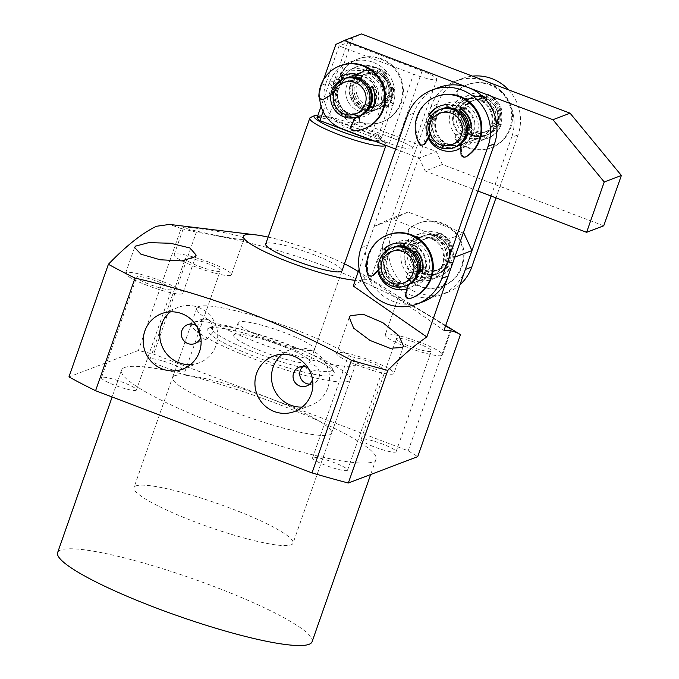 <?xml version="1.0" encoding="UTF-8"?>
<svg xmlns="http://www.w3.org/2000/svg" width="679" height="679" viewBox="0 0 679 679"><rect width="100%" height="100%" fill="white"/><g stroke="black" fill="none" stroke-linecap="round" stroke-linejoin="round"><path stroke-width="0.51" stroke-dasharray="3.4 2.55" d="M310.498 117.509A40.443 6.001 -160.7 0 1 310.693 117.425A40.443 6.001 -160.7 0 1 350.372 126.073A40.443 6.001 -160.7 0 1 385.978 143.948A40.443 6.001 -160.7 0 1 386.113 144.95A40.443 6.001 -160.7 0 1 385.833 145.357M234.662 334.492A40.443 6.001 19.3 0 0 233.737 335.265A40.443 6.001 19.3 0 0 266.618 353.114A40.443 6.001 19.3 0 0 309.166 362.79A40.443 6.001 19.3 0 0 310.082 362.009A40.443 6.001 19.3 0 0 277.21 344.16A40.443 6.001 19.3 0 0 234.662 334.492M317.993 115.124A37.073 5.5 -160.7 0 1 355.711 124.995A37.073 5.5 -160.7 0 1 383.907 139.772A37.073 5.5 -160.7 0 1 383.185 141.402A37.073 5.5 -160.7 0 1 374.859 141.181M212.934 326.234A64.038 9.498 19.3 0 0 212.629 326.361A64.038 9.498 19.3 0 0 259.047 354.065A64.038 9.498 19.3 0 0 330.894 371.04A64.038 9.498 19.3 0 0 332.141 368.222A64.038 9.498 19.3 0 0 275.767 339.924A64.038 9.498 19.3 0 0 212.934 326.234M208.725 328.203A67.408 9.998 19.3 0 0 208.402 328.339A67.408 9.998 19.3 0 0 257.265 357.493A67.408 9.998 19.3 0 0 332.897 375.368A67.408 9.998 19.3 0 0 334.204 372.398A67.408 9.998 19.3 0 0 274.868 342.615A67.408 9.998 19.3 0 0 208.725 328.203M317.229 117.289A33.704 4.999 -160.7 0 1 328.492 117.374L378.161 136.233A33.704 4.999 -160.7 0 1 380.851 139.577A33.704 4.999 -160.7 0 1 380.087 140.222A33.704 4.999 -160.7 0 1 371.226 139.806M378.161 136.233L390.281 101.629A26.965 26.26 -110.8 0 0 374.265 67.034A26.965 26.26 -110.8 0 0 340.612 82.77L328.492 117.374M199.991 333.635A84.264 12.494 19.3 0 0 280.69 368.281A84.264 12.494 19.3 0 0 348.412 381.258A84.264 12.494 19.3 0 0 350.339 379.637A84.264 12.494 19.3 0 0 281.844 342.462A84.264 12.494 19.3 0 0 193.209 322.304A84.264 12.494 19.3 0 0 191.283 323.934A84.264 12.494 19.3 0 0 197.513 331.912M174.478 375.784A84.264 12.494 19.3 0 0 172.551 377.405A84.264 12.494 19.3 0 0 241.045 414.589A84.264 12.494 19.3 0 0 329.68 434.738A84.264 12.494 19.3 0 0 331.607 433.117A84.264 12.494 19.3 0 0 263.113 395.933A84.264 12.494 19.3 0 0 174.478 375.784M375.928 102.368A20.226 19.699 69.2 0 1 364.496 114.199A20.226 19.699 69.2 0 1 343.549 109.523A20.226 19.699 69.2 0 1 338.685 88.219A20.226 19.699 69.2 0 1 350.118 76.388A20.226 19.699 69.2 0 1 371.065 81.073A20.226 19.699 69.2 0 1 375.928 102.368M384.076 99.27A20.226 19.699 69.2 0 1 372.635 111.101A20.226 19.699 69.2 0 1 351.688 106.425A20.226 19.699 69.2 0 1 346.825 85.121A20.226 19.699 69.2 0 1 358.257 73.298A20.226 19.699 69.2 0 1 379.205 77.975A20.226 19.699 69.2 0 1 384.076 99.27A20.226 19.699 69.2 0 1 372.635 111.101A20.226 19.699 69.2 0 1 351.688 106.425A20.226 19.699 69.2 0 1 346.825 85.121A20.226 19.699 69.2 0 1 358.257 73.298A20.226 19.699 69.2 0 1 379.205 77.975A20.226 19.699 69.2 0 1 384.076 99.27M336.394 87.676A22.246 21.669 -110.8 0 0 349.609 116.219A22.246 21.669 -110.8 0 0 377.363 103.242A22.246 21.669 -110.8 0 0 364.148 74.698A22.246 21.669 -110.8 0 0 336.394 87.676M323.111 111.534L332.048 86.021A26.965 26.26 69.2 0 1 365.692 70.293A26.965 26.26 69.2 0 1 381.708 104.889L369.69 139.22M390.281 101.629A33.704 4.999 -160.7 0 1 392.971 104.973A33.704 4.999 -160.7 0 1 392.207 105.618A33.704 4.999 19.3 0 0 392.971 104.973A33.704 4.999 19.3 0 0 390.281 101.629C395.619 89.738 387.353 70.913 374.265 67.034C361.848 61.229 343.88 70.081 340.612 82.77A33.704 4.999 19.3 0 0 330.121 82.04A33.704 4.999 19.3 0 0 329.357 82.685A33.704 4.999 19.3 0 0 332.048 86.021L345.552 70.989L365.692 70.293L380.673 84.332L381.708 104.889A33.704 4.999 19.3 0 0 392.207 105.618A33.704 4.999 -160.7 0 1 381.708 104.889M423.424 301.603A43.812 42.675 69.2 0 1 393.531 301.544A43.812 42.675 69.2 0 1 367.5 245.323L413.774 113.198A43.812 42.675 69.2 0 1 438.558 87.566M414.47 241.775A23.595 22.976 -110.8 0 0 385.027 255.542A23.595 22.976 -110.8 0 0 399.04 285.817A23.595 22.976 -110.8 0 0 428.483 272.05A23.595 22.976 -110.8 0 0 414.47 241.775M399.43 282.939A20.226 19.699 69.2 0 1 386.275 264.029A20.226 19.699 69.2 0 1 398.853 245.161A20.226 19.699 69.2 0 1 412.654 245.187A20.226 19.699 69.2 0 1 425.801 264.106A20.226 19.699 69.2 0 1 413.222 282.965A20.226 19.699 69.2 0 1 399.43 282.939M462.951 103.361A23.595 22.976 -110.8 0 0 433.508 117.127A23.595 22.976 -110.8 0 0 447.52 147.402A23.595 22.976 -110.8 0 0 476.964 133.636A23.595 22.976 -110.8 0 0 462.951 103.361M447.911 144.525A20.226 19.699 69.2 0 1 434.755 125.607A20.226 19.699 69.2 0 1 447.334 106.747A20.226 19.699 69.2 0 1 461.134 106.773A20.226 19.699 69.2 0 1 474.281 125.691A20.226 19.699 69.2 0 1 461.712 144.551A20.226 19.699 69.2 0 1 447.911 144.525M420.326 270.7A20.226 19.699 69.2 0 1 408.223 284.866A20.226 19.699 69.2 0 1 394.431 284.841A20.226 19.699 69.2 0 1 381.275 265.93A20.226 19.699 69.2 0 1 393.854 247.063L422.627 236.122A20.226 19.699 -110.8 0 0 411.364 261.907A20.226 19.699 -110.8 0 0 436.775 274.01A20.226 19.699 -110.8 0 0 437.004 273.926A20.226 19.699 -110.8 0 0 448.276 248.141A20.226 19.699 -110.8 0 0 422.856 236.037A20.226 19.699 -110.8 0 0 422.627 236.122M403.606 246.027A20.226 19.699 69.2 0 1 407.655 247.088A20.226 19.699 69.2 0 1 415.395 252.367M461.712 144.551L456.712 146.452A20.226 19.699 69.2 0 1 442.912 146.426A20.226 19.699 69.2 0 1 429.765 127.508A20.226 19.699 69.2 0 1 442.335 108.648L470.971 97.759A20.226 19.699 -110.8 0 0 461.915 104.889A20.226 19.699 -110.8 0 0 462.645 128.874A20.226 19.699 -110.8 0 0 485.341 135.562A20.226 19.699 -110.8 0 0 494.397 128.441A20.226 19.699 -110.8 0 0 493.667 104.456A20.226 19.699 -110.8 0 0 470.971 97.759M446.994 107.52A20.226 19.699 69.2 0 1 456.135 108.674A20.226 19.699 69.2 0 1 459.938 110.609M406.976 288.872A23.595 22.976 -110.8 0 0 423.373 267.22A23.595 22.976 -110.8 0 0 408.037 244.219A23.595 22.976 -110.8 0 0 391.554 244.338A23.595 22.976 69.2 0 1 391.944 244.185A23.595 22.976 69.2 0 1 404.879 243.269L404.226 246.553A20.226 19.699 69.2 0 1 414.869 252.851M384.713 248.658A23.595 22.976 -110.8 0 0 377.813 270.913M460.846 148.09A23.595 22.976 -110.8 0 0 471.744 125.793A23.595 22.976 -110.8 0 0 456.517 105.805A23.595 22.976 -110.8 0 0 431.411 112.077A23.595 22.976 -110.8 0 0 428.356 138.304M469.265 127.049A20.226 19.699 69.2 0 1 460.761 144.33M460.006 284.713A43.812 42.675 69.2 0 1 446.994 292.649A43.812 42.675 69.2 0 1 417.093 292.581A43.812 42.675 69.2 0 1 391.062 236.36L437.344 104.235A43.812 42.675 69.2 0 1 462.127 78.611A43.812 42.675 69.2 0 1 472.474 76.133M465.344 269.461A43.812 42.675 69.2 0 1 440.561 295.085A43.812 42.675 69.2 0 1 410.668 295.026A43.812 42.675 69.2 0 1 384.637 238.804L391.062 236.36M438.031 232.812A23.595 22.976 -110.8 0 0 408.588 246.579A23.595 22.976 -110.8 0 0 422.601 276.854A23.595 22.976 -110.8 0 0 452.044 263.087A23.595 22.976 -110.8 0 0 438.031 232.812M422.992 273.985A20.226 19.699 69.2 0 1 409.844 255.066A20.226 19.699 69.2 0 1 422.414 236.207A20.226 19.699 69.2 0 1 436.215 236.233A20.226 19.699 69.2 0 1 449.362 255.143A20.226 19.699 69.2 0 1 436.792 274.01A20.226 19.699 69.2 0 1 422.992 273.985M486.512 94.398A23.595 22.976 -110.8 0 0 457.069 108.165A23.595 22.976 -110.8 0 0 471.082 138.44A23.595 22.976 -110.8 0 0 500.525 124.673A23.595 22.976 -110.8 0 0 486.512 94.398M471.472 135.562A20.226 19.699 69.2 0 1 458.325 116.652A20.226 19.699 69.2 0 1 470.895 97.784A20.226 19.699 69.2 0 1 484.696 97.818A20.226 19.699 69.2 0 1 497.843 116.729A20.226 19.699 69.2 0 1 485.273 135.596A20.226 19.699 69.2 0 1 471.472 135.562M417.992 275.886A20.226 19.699 69.2 0 1 404.845 256.968A20.226 19.699 69.2 0 1 417.415 238.108A20.226 19.699 69.2 0 1 431.216 238.134A20.226 19.699 69.2 0 1 444.363 257.044A20.226 19.699 69.2 0 1 431.793 275.912A20.226 19.699 69.2 0 1 417.992 275.886M466.473 137.464A20.226 19.699 69.2 0 1 453.326 118.553A20.226 19.699 69.2 0 1 465.896 99.686A20.226 19.699 69.2 0 1 479.697 99.72A20.226 19.699 69.2 0 1 492.844 118.63A20.226 19.699 69.2 0 1 480.274 137.498A20.226 19.699 69.2 0 1 466.473 137.464M431.606 235.257A23.595 22.976 -110.8 0 0 402.163 249.023A23.595 22.976 -110.8 0 0 416.176 279.298A23.595 22.976 -110.8 0 0 445.619 265.531A23.595 22.976 -110.8 0 0 431.606 235.257M480.087 96.842A23.595 22.976 -110.8 0 0 450.644 110.609A23.595 22.976 -110.8 0 0 464.657 140.884A23.595 22.976 -110.8 0 0 494.1 127.117A23.595 22.976 -110.8 0 0 480.087 96.842M508.546 89.832A43.812 42.675 69.2 0 1 518.052 134.892L495.984 197.886M437.344 104.235L430.919 106.679L384.637 238.804M491.07 196.019L511.626 137.336L518.052 134.892M430.919 106.679A43.812 42.675 69.2 0 1 455.702 81.056A43.812 42.675 69.2 0 1 501.077 91.19A43.812 42.675 69.2 0 1 511.626 137.336M345.662 78.093A20.226 19.699 69.2 0 1 345.908 77.992A20.226 19.699 69.2 0 1 371.345 89.492A20.226 19.699 69.2 0 1 360.277 115.795A20.226 19.699 69.2 0 1 359.632 116.033M359.564 116.058A20.226 19.699 69.2 0 1 334.84 104.303A20.226 19.699 69.2 0 1 345.195 78.28M350.839 98.217A20.226 19.699 -110.8 0 0 376.276 109.718A20.226 19.699 -110.8 0 0 387.344 83.407A20.226 19.699 -110.8 0 0 361.899 71.915A20.226 19.699 -110.8 0 0 350.839 98.217M353.878 96.987A16.856 16.415 -110.8 0 0 375.08 106.569A16.856 16.415 -110.8 0 0 384.297 84.637A16.856 16.415 -110.8 0 0 363.104 75.063A16.856 16.415 -110.8 0 0 353.878 96.987M355.312 96.443A16.856 16.415 -110.8 0 0 376.506 106.026A16.856 16.415 -110.8 0 0 385.723 84.103A16.856 16.415 -110.8 0 0 364.53 74.52A16.856 16.415 -110.8 0 0 355.312 96.443M366.872 91.266A16.856 16.415 69.2 0 1 357.655 113.189A16.856 16.415 69.2 0 1 336.453 103.615A16.856 16.415 69.2 0 1 345.679 81.684A16.856 16.415 69.2 0 1 366.872 91.266M368.307 90.723A16.856 16.415 69.2 0 1 359.081 112.646A16.856 16.415 69.2 0 1 337.887 103.072A16.856 16.415 69.2 0 1 347.105 81.14A16.856 16.415 69.2 0 1 368.307 90.723M352.265 97.683A20.226 19.699 -110.8 0 0 377.702 109.175A20.226 19.699 -110.8 0 0 388.77 82.863A20.226 19.699 -110.8 0 0 363.333 71.371A20.226 19.699 -110.8 0 0 352.265 97.683M353.555 97.19A20.226 19.699 -110.8 0 0 378.992 108.682A20.226 19.699 -110.8 0 0 390.052 82.371A20.226 19.699 -110.8 0 0 364.615 70.879A20.226 19.699 -110.8 0 0 353.555 97.19M358.851 116.338A20.226 19.699 69.2 0 1 333.414 104.846A20.226 19.699 69.2 0 1 344.482 78.535M357.307 95.68A16.856 16.415 -110.8 0 0 378.84 105.135A16.856 16.415 -110.8 0 0 387.726 83.339A16.856 16.415 -110.8 0 0 366.193 73.892A16.856 16.415 -110.8 0 0 357.307 95.68M420.267 270.692A20.226 19.699 69.2 0 1 408.155 284.9A20.226 19.699 69.2 0 1 407.926 284.985A20.226 19.699 69.2 0 1 407.884 285.002M407.434 285.155A20.226 19.699 69.2 0 1 382.557 272.992A20.226 19.699 69.2 0 1 393.073 247.377M424.019 239.203A16.856 16.415 -110.8 0 0 423.832 239.271A16.856 16.415 -110.8 0 0 414.436 260.761A16.856 16.415 -110.8 0 0 435.612 270.845A16.856 16.415 -110.8 0 0 435.808 270.777A16.856 16.415 -110.8 0 0 445.195 249.286A16.856 16.415 -110.8 0 0 424.019 239.203M425.444 238.66A16.856 16.415 -110.8 0 0 425.258 238.728A16.856 16.415 -110.8 0 0 415.862 260.218A16.856 16.415 -110.8 0 0 437.047 270.301A16.856 16.415 -110.8 0 0 437.234 270.234A16.856 16.415 -110.8 0 0 446.621 248.743A16.856 16.415 -110.8 0 0 425.444 238.66M405.338 282.362A16.856 16.415 69.2 0 1 384.161 272.271A16.856 16.415 69.2 0 1 393.548 250.78A16.856 16.415 69.2 0 1 393.744 250.712A16.856 16.415 69.2 0 1 414.92 260.804A16.856 16.415 69.2 0 1 405.533 282.286A16.856 16.415 69.2 0 1 405.338 282.362M406.772 281.819A16.856 16.415 69.2 0 1 385.587 271.727A16.856 16.415 69.2 0 1 394.983 250.245A16.856 16.415 69.2 0 1 395.17 250.169A16.856 16.415 69.2 0 1 416.346 260.261A16.856 16.415 69.2 0 1 406.959 281.743A16.856 16.415 69.2 0 1 406.772 281.819M424.29 235.494A20.226 19.699 -110.8 0 0 424.061 235.579A20.226 19.699 -110.8 0 0 412.79 261.364A20.226 19.699 -110.8 0 0 438.201 273.467A20.226 19.699 -110.8 0 0 438.43 273.382A20.226 19.699 -110.8 0 0 449.702 247.597A20.226 19.699 -110.8 0 0 424.29 235.494M425.572 235.002A20.226 19.699 -110.8 0 0 425.343 235.095A20.226 19.699 -110.8 0 0 414.071 260.88A20.226 19.699 -110.8 0 0 439.491 272.983A20.226 19.699 -110.8 0 0 439.72 272.899A20.226 19.699 -110.8 0 0 450.983 247.114A20.226 19.699 -110.8 0 0 425.572 235.002M406.729 285.443A20.226 19.699 69.2 0 1 406.5 285.528A20.226 19.699 69.2 0 1 381.089 273.416A20.226 19.699 69.2 0 1 392.352 247.631M427.447 237.896A16.856 16.415 -110.8 0 0 417.831 259.361A16.856 16.415 -110.8 0 0 439.041 269.546A16.856 16.415 -110.8 0 0 448.658 248.081A16.856 16.415 -110.8 0 0 427.447 237.896M403.598 246.07A20.226 19.699 69.2 0 1 415.344 252.418M455.779 146.791A20.226 19.699 69.2 0 1 433.558 139.535A20.226 19.699 69.2 0 1 433.066 115.854A20.226 19.699 69.2 0 1 441.409 109.013M446.994 107.579A20.226 19.699 69.2 0 1 459.836 110.762M469.053 127.058A20.226 19.699 69.2 0 1 465.548 139.407A20.226 19.699 69.2 0 1 460.761 144.262M491.689 126.472A16.856 16.415 -110.8 0 0 491.078 106.484A16.856 16.415 -110.8 0 0 472.168 100.908A16.856 16.415 -110.8 0 0 464.623 106.849A16.856 16.415 -110.8 0 0 465.225 126.837A16.856 16.415 -110.8 0 0 484.144 132.413A16.856 16.415 -110.8 0 0 491.689 126.472M493.115 125.929A16.856 16.415 -110.8 0 0 492.513 105.941A16.856 16.415 -110.8 0 0 473.594 100.365A16.856 16.415 -110.8 0 0 466.049 106.306A16.856 16.415 -110.8 0 0 466.66 126.294A16.856 16.415 -110.8 0 0 485.57 131.87A16.856 16.415 -110.8 0 0 493.115 125.929M434.348 118.367A16.856 16.415 69.2 0 1 441.893 112.425A16.856 16.415 69.2 0 1 460.803 118.002A16.856 16.415 69.2 0 1 461.414 137.99A16.856 16.415 69.2 0 1 453.869 143.931A16.856 16.415 69.2 0 1 434.95 138.355A16.856 16.415 69.2 0 1 434.348 118.367M435.774 117.823A16.856 16.415 69.2 0 1 443.319 111.882A16.856 16.415 69.2 0 1 462.238 117.459A16.856 16.415 69.2 0 1 462.84 137.447A16.856 16.415 69.2 0 1 455.295 143.388A16.856 16.415 69.2 0 1 436.385 137.812A16.856 16.415 69.2 0 1 435.774 117.823M495.823 127.898A20.226 19.699 -110.8 0 0 495.093 103.912A20.226 19.699 -110.8 0 0 472.397 97.216A20.226 19.699 -110.8 0 0 463.341 104.345A20.226 19.699 -110.8 0 0 464.071 128.331A20.226 19.699 -110.8 0 0 486.775 135.028A20.226 19.699 -110.8 0 0 495.823 127.898M497.113 127.406A20.226 19.699 -110.8 0 0 496.383 103.42A20.226 19.699 -110.8 0 0 473.679 96.732A20.226 19.699 -110.8 0 0 464.631 103.862A20.226 19.699 -110.8 0 0 465.361 127.847A20.226 19.699 -110.8 0 0 488.057 134.535A20.226 19.699 -110.8 0 0 497.113 127.406M455.066 147.08A20.226 19.699 69.2 0 1 432.37 140.383A20.226 19.699 69.2 0 1 431.64 116.398A20.226 19.699 69.2 0 1 440.696 109.277M495.118 125.174A16.856 16.415 -110.8 0 0 490.968 101.731A16.856 16.415 -110.8 0 0 468.052 105.551A16.856 16.415 -110.8 0 0 472.202 128.993A16.856 16.415 -110.8 0 0 495.118 125.174M428.916 137.353L430.461 134.722A20.226 19.699 69.2 0 1 429.815 122.398A20.226 19.699 69.2 0 1 432.302 116.669L430.69 116.415M430.461 134.722L429.68 135.019A20.226 19.699 69.2 0 1 429.035 122.695A20.226 19.699 69.2 0 1 431.521 116.966M436.953 96.367A33.704 32.83 -110.8 0 0 417.076 118.749A33.704 32.83 -110.8 0 0 419.732 142.904A3.37 3.285 -110.8 0 0 423.857 144.551M432.302 116.669L431.106 115.863M468.663 127.075A20.226 19.699 69.2 0 1 461.533 143.617L461.754 153.547A3.37 3.285 -110.8 0 0 466.244 156.679M461.024 108.895L461.397 108.317A23.595 22.976 69.2 0 1 471.947 126.939L471.15 126.973M440.153 105.966A23.595 22.976 69.2 0 1 440.544 105.814A23.595 22.976 69.2 0 1 447.622 104.371L447.809 107.723A20.226 19.699 69.2 0 1 459.615 111.11M428.644 136.776L429.68 135.019M461.533 143.617L460.752 143.914M471.947 126.939L471.167 127.245M461.397 108.317L460.617 108.615M447.809 107.723L447.02 108.029A20.226 19.699 69.2 0 1 447.071 108.02M447.622 104.371L446.833 104.668M486.325 97.292L485.544 97.598L486.665 94.457L487.454 94.16A23.595 22.976 69.2 0 1 501.739 110.015L498.581 110.889A20.226 19.699 69.2 0 1 498.165 123.332L501.255 124.529A23.595 22.976 69.2 0 1 487.972 138.177A23.595 22.976 69.2 0 1 485.96 138.83L485.052 135.588A20.226 19.699 69.2 0 1 467.534 131.879L458.087 134.119A3.37 3.285 -110.8 0 0 456.585 139.755A33.704 32.83 -110.8 0 0 478.466 149.669A33.704 32.83 -110.8 0 0 491.562 147.623A33.704 32.83 -110.8 0 0 512.051 111.05A33.704 32.83 -110.8 0 0 480.707 82.566A33.704 32.83 -110.8 0 0 467.602 84.62A33.704 32.83 -110.8 0 0 458.24 90.154A3.37 3.285 -110.8 0 0 459.36 95.926L468.629 99.151A20.226 19.699 69.2 0 1 472.397 97.216A20.226 19.699 69.2 0 1 480.257 95.994A20.226 19.699 69.2 0 1 486.325 97.292L487.454 94.16M468.629 99.151L467.839 99.448A20.226 19.699 69.2 0 1 471.608 97.513A20.226 19.699 69.2 0 1 479.467 96.291A20.226 19.699 69.2 0 1 485.544 97.598M459.36 95.926L458.58 96.223A3.37 3.285 69.2 0 1 457.459 90.451A33.704 32.83 69.2 0 1 466.821 84.917A33.704 32.83 69.2 0 1 479.917 82.872A33.704 32.83 69.2 0 1 511.27 111.348A33.704 32.83 69.2 0 1 490.773 147.92A33.704 32.83 69.2 0 1 477.676 149.974A33.704 32.83 69.2 0 1 455.804 140.061A3.37 3.285 69.2 0 1 457.298 134.417L458.087 134.119M458.58 96.223L467.839 99.448M467.534 131.879L457.298 134.417M485.052 135.588L484.263 135.885A20.226 19.699 69.2 0 1 466.745 132.176M485.96 138.83L485.171 139.127L484.263 135.885M501.255 124.529L500.474 124.826A23.595 22.976 69.2 0 1 487.183 138.474A23.595 22.976 69.2 0 1 485.171 139.127M498.165 123.332L497.376 123.629L500.474 124.826M498.581 110.889L497.792 111.186A20.226 19.699 69.2 0 1 497.376 123.629M501.739 110.015L497.792 111.186M486.665 94.457A23.595 22.976 69.2 0 1 500.958 110.312M437.845 235.715L437.055 236.012L438.184 232.872L438.965 232.574A23.595 22.976 69.2 0 1 453.258 248.429L450.092 249.303A20.226 19.699 69.2 0 1 449.676 261.746L452.774 262.943A23.595 22.976 69.2 0 1 439.483 276.591A23.595 22.976 69.2 0 1 437.48 277.244L436.563 274.002A20.226 19.699 69.2 0 1 419.053 270.293L409.607 272.534A3.37 3.285 -110.8 0 0 408.104 278.178A33.704 32.83 -110.8 0 0 429.985 288.091A33.704 32.83 -110.8 0 0 443.081 286.037A33.704 32.83 -110.8 0 0 463.57 249.465A33.704 32.83 -110.8 0 0 432.217 220.989A33.704 32.83 -110.8 0 0 419.121 223.035A33.704 32.83 -110.8 0 0 409.76 228.568A3.37 3.285 -110.8 0 0 410.88 234.34L420.14 237.565A20.226 19.699 69.2 0 1 423.917 235.63A20.226 19.699 69.2 0 1 431.776 234.408A20.226 19.699 69.2 0 1 437.845 235.715L438.965 232.574M420.14 237.565L419.359 237.871A20.226 19.699 69.2 0 1 423.127 235.936A20.226 19.699 69.2 0 1 430.987 234.705A20.226 19.699 69.2 0 1 437.055 236.012M410.88 234.34L410.091 234.645A3.37 3.285 69.2 0 1 408.979 228.865A33.704 32.83 69.2 0 1 418.34 223.332A33.704 32.83 69.2 0 1 431.437 221.286A33.704 32.83 69.2 0 1 462.789 249.762A33.704 32.83 69.2 0 1 442.292 286.343A33.704 32.83 69.2 0 1 429.196 288.388A33.704 32.83 69.2 0 1 407.324 278.475A3.37 3.285 69.2 0 1 408.817 272.839L409.607 272.534M410.091 234.645L419.359 237.871M419.053 270.293L408.817 272.839M436.563 274.002L435.782 274.299A20.226 19.699 69.2 0 1 418.264 270.59M437.48 277.244L436.69 277.541L435.782 274.299M452.774 262.943L451.993 263.248A23.595 22.976 69.2 0 1 438.702 276.888A23.595 22.976 69.2 0 1 436.69 277.541M449.676 261.746L448.895 262.043L451.993 263.248M450.092 249.303L449.311 249.6A20.226 19.699 69.2 0 1 448.895 262.043M453.258 248.429L449.311 249.6M438.184 232.872A23.595 22.976 69.2 0 1 452.477 248.726M367.407 70.31L366.618 70.608L366.1 67.289L366.889 66.983A23.595 22.976 69.2 0 1 386.809 73.918L384.475 76.26A20.226 19.699 69.2 0 1 390.035 87.447L393.285 86.98A23.595 22.976 69.2 0 1 386.835 107.172L384.509 104.761A20.226 19.699 69.2 0 1 377.702 109.175A20.226 19.699 69.2 0 1 367.568 110.151L360.456 116.796A3.37 3.285 -110.8 0 0 361.839 122.517A33.704 32.83 -110.8 0 0 382.498 121.779A33.704 32.83 -110.8 0 0 385.502 120.455A33.704 32.83 -110.8 0 0 400.568 77.041A33.704 32.83 -110.8 0 0 358.537 58.767A33.704 32.83 -110.8 0 0 355.533 60.091A33.704 32.83 -110.8 0 0 339.687 77.898A3.37 3.285 -110.8 0 0 343.404 82.439L352.961 80.708A20.226 19.699 69.2 0 1 361.525 72.161A20.226 19.699 69.2 0 1 363.333 71.371A20.226 19.699 69.2 0 1 367.407 70.31L366.889 66.983M352.961 80.708L352.172 81.005A20.226 19.699 69.2 0 1 360.744 72.458A20.226 19.699 69.2 0 1 362.544 71.668A20.226 19.699 69.2 0 1 366.618 70.608M343.404 82.439L342.615 82.736A3.37 3.285 69.2 0 1 338.897 78.195A33.704 32.83 69.2 0 1 354.752 60.389A33.704 32.83 69.2 0 1 357.757 59.065A33.704 32.83 69.2 0 1 399.778 77.347A33.704 32.83 69.2 0 1 384.713 120.752A33.704 32.83 69.2 0 1 381.708 122.076A33.704 32.83 69.2 0 1 361.05 122.814A3.37 3.285 69.2 0 1 359.675 117.102L360.456 116.796M342.615 82.736L352.172 81.005M367.568 110.151L359.675 117.102M384.509 104.761L383.72 105.058A20.226 19.699 69.2 0 1 376.921 109.472A20.226 19.699 69.2 0 1 366.787 110.448M386.835 107.172L386.054 107.469L383.72 105.058M393.285 86.98L392.504 87.277A23.595 22.976 69.2 0 1 386.054 107.469M390.035 87.447L392.504 87.277M384.475 76.26L383.694 76.557A20.226 19.699 69.2 0 1 389.245 87.744M386.809 73.918L383.694 76.557M366.1 67.289A23.595 22.976 69.2 0 1 386.02 74.223M351.102 83.492A20.226 19.699 -110.8 0 0 355.974 104.795A20.226 19.699 -110.8 0 0 376.921 109.472A20.226 19.699 -110.8 0 0 388.354 97.64A20.226 19.699 -110.8 0 0 383.491 76.345A20.226 19.699 -110.8 0 0 362.544 71.668A20.226 19.699 -110.8 0 0 351.102 83.492M473.857 132.456A20.226 19.699 69.2 0 1 462.424 144.279A20.226 19.699 69.2 0 1 441.477 139.602A20.226 19.699 69.2 0 1 436.605 118.307A20.226 19.699 69.2 0 1 448.047 106.476A20.226 19.699 69.2 0 1 468.994 111.152A20.226 19.699 69.2 0 1 473.857 132.456M453.75 111.789A20.226 19.699 -110.8 0 0 458.614 133.084A20.226 19.699 -110.8 0 0 479.561 137.769A20.226 19.699 -110.8 0 0 490.993 125.938A20.226 19.699 -110.8 0 0 486.13 104.634A20.226 19.699 -110.8 0 0 465.183 99.957A20.226 19.699 -110.8 0 0 453.75 111.789M344.949 78.365A20.226 19.699 -110.8 0 0 333.966 90.01A20.226 19.699 -110.8 0 0 338.66 111.127A20.226 19.699 -110.8 0 0 359.318 116.16A20.226 19.699 -110.8 0 1 356.263 116.958L355.473 117.255A20.226 19.699 -110.8 0 0 358.928 116.313M364.063 114.361A20.226 19.699 69.2 0 1 343.124 109.684A20.226 19.699 69.2 0 1 338.252 88.38A20.226 19.699 69.2 0 1 349.693 76.557A20.226 19.699 69.2 0 1 370.632 81.234A20.226 19.699 69.2 0 1 375.504 102.529A20.226 19.699 69.2 0 1 364.063 114.361L359.785 115.99A20.226 19.699 -110.8 0 1 359.386 116.134A20.226 19.699 -110.8 0 0 359.785 115.99A20.226 19.699 -110.8 0 0 370.403 106.145A20.226 19.699 -110.8 0 1 366.889 111.263A20.226 19.699 -110.8 0 1 359.785 115.99L358.996 116.287M603.741 225.793L442.326 164.479L436.317 151.502L358.716 122.025A33.704 32.83 69.2 0 1 338.694 78.781L353.012 37.88L361.423 33.95M442.326 164.479L425.19 170.998L477.957 191.037M323.527 79.664L321.549 85.291L325.835 83.67L339.059 45.917L347.631 42.658L334.408 80.411L338.694 78.781M353.012 37.88L335.876 44.398M358.716 122.025L354.43 123.654A33.704 32.83 69.2 0 1 334.408 80.411M395.636 149.083L419.181 158.02L436.317 151.502M354.43 123.654L397.886 140.163A20.226 2.996 -160.7 0 1 412.688 148.48A20.226 2.996 -160.7 0 1 389.322 143.422L345.857 126.914L341.579 128.543M419.181 158.02L425.19 170.998M347.631 42.658L422.126 70.956A20.226 2.996 -160.7 0 1 436.928 79.273A20.226 2.996 -160.7 0 1 413.562 74.215L339.059 45.917M360.379 79.375L361.16 79.078A20.226 19.699 -110.8 0 1 369.996 87.837A20.226 19.699 -110.8 0 0 360.642 78.823M319.707 98.319A33.704 32.83 69.2 0 1 321.549 85.291M325.835 83.67A33.704 32.83 -110.8 0 0 345.857 126.914M340.62 65.583A33.704 32.83 -110.8 0 0 328.78 73.459A33.704 32.83 -110.8 0 0 319.665 95.697A3.37 3.285 -110.8 0 0 324.155 98.99M350.95 125.963L351.73 125.666A3.37 3.285 -110.8 0 0 354.879 130.64A33.704 32.83 -110.8 0 0 364.572 128.594M342.377 79.358L342.437 79.477A20.226 19.699 -110.8 0 0 332.243 94.203L330.775 95.052M372.847 107.384L373.374 107.647L372.584 107.953M351.73 125.666L356.263 116.958M332.243 94.203L330.749 95.221M342.437 79.477L343.226 79.171A20.226 19.699 -110.8 0 0 333.024 93.906M361.805 76.371L362.594 76.073A23.595 22.976 -110.8 0 0 344.211 75.029A23.595 22.976 -110.8 0 0 343.82 75.182M361.16 79.078L362.594 76.073M372.109 86.598L372.898 86.301L372.16 86.691M373.374 107.647A23.595 22.976 -110.8 0 0 372.898 86.301M378.755 269.979L380.681 268.078A20.226 19.699 69.2 0 1 383.109 256.042A20.226 19.699 69.2 0 1 386.945 251.171L385.85 251.12M380.681 268.078L379.892 268.375A20.226 19.699 69.2 0 1 382.319 256.339A20.226 19.699 69.2 0 1 386.156 251.468M388.346 234.73A33.704 32.83 -110.8 0 0 371.625 249.244A33.704 32.83 -110.8 0 0 368.222 273.187A3.37 3.285 -110.8 0 0 372.635 275.649M386.945 251.171L386.47 250.636M419.698 270.565A20.226 19.699 69.2 0 1 408.673 284.654L406.424 294.27A3.37 3.285 -110.8 0 0 410.659 298.319A33.704 32.83 -110.8 0 0 412.306 297.742M416.719 251.154L417.296 250.619A23.595 22.976 69.2 0 1 422.932 271.286L422.228 271.125M378.695 269.563L379.892 268.375M408.673 284.654L407.892 284.951M422.932 271.286L422.143 271.583M417.296 250.619L416.507 250.916M404.226 246.553L403.445 246.85M404.879 243.269L404.09 243.566M124.605 367.534A134.815 19.997 -160.7 0 1 266.423 399.778A134.815 19.997 -160.7 0 1 376.013 459.267A134.815 19.997 -160.7 0 1 372.941 461.864A134.815 19.997 -160.7 0 1 231.123 429.62A134.815 19.997 -160.7 0 1 121.533 370.131A134.815 19.997 -160.7 0 1 124.605 367.534M312.102 641.723A134.815 19.997 19.3 0 0 202.52 582.234A134.815 19.997 19.3 0 0 60.694 549.998A134.815 19.997 19.3 0 0 57.63 552.587M382.37 369.843A18.537 2.75 -160.7 0 1 362.875 365.404A18.537 2.75 -160.7 0 1 347.801 357.222A18.537 2.75 -160.7 0 1 348.225 356.865A18.537 2.75 -160.7 0 1 367.729 361.304A18.537 2.75 -160.7 0 1 382.795 369.478A18.537 2.75 -160.7 0 1 382.37 369.843M312.968 457.536A18.537 2.75 19.3 0 0 312.544 457.892A18.537 2.75 19.3 0 0 327.609 466.074A18.537 2.75 19.3 0 0 347.113 470.505A18.537 2.75 19.3 0 0 347.538 470.148A18.537 2.75 19.3 0 0 332.464 461.966A18.537 2.75 19.3 0 0 312.968 457.536M171.286 289.661A18.537 2.75 -160.7 0 1 151.782 285.231A18.537 2.75 -160.7 0 1 136.717 277.049A18.537 2.75 -160.7 0 1 137.141 276.692A18.537 2.75 -160.7 0 1 156.637 281.123A18.537 2.75 -160.7 0 1 171.711 289.305A18.537 2.75 -160.7 0 1 171.286 289.661M101.875 377.354A18.537 2.75 19.3 0 0 101.46 377.711A18.537 2.75 19.3 0 0 116.525 385.893A18.537 2.75 19.3 0 0 136.029 390.332A18.537 2.75 19.3 0 0 136.445 389.967A18.537 2.75 19.3 0 0 121.38 381.793A18.537 2.75 19.3 0 0 101.875 377.354M430.927 351.374A18.537 2.75 -160.7 0 1 411.423 346.944A18.537 2.75 -160.7 0 1 396.358 338.762A18.537 2.75 -160.7 0 1 396.782 338.405A18.537 2.75 -160.7 0 1 416.278 342.844A18.537 2.75 -160.7 0 1 431.352 351.018A18.537 2.75 -160.7 0 1 430.927 351.374M361.525 439.075A18.537 2.75 19.3 0 0 361.101 439.432A18.537 2.75 19.3 0 0 376.166 447.614A18.537 2.75 19.3 0 0 395.67 452.044A18.537 2.75 19.3 0 0 396.086 451.688A18.537 2.75 19.3 0 0 381.021 443.506A18.537 2.75 19.3 0 0 361.525 439.075M219.843 271.201A18.537 2.75 -160.7 0 1 200.339 266.771A18.537 2.75 -160.7 0 1 185.274 258.589A18.537 2.75 -160.7 0 1 185.698 258.232A18.537 2.75 -160.7 0 1 205.194 262.663A18.537 2.75 -160.7 0 1 220.259 270.845A18.537 2.75 -160.7 0 1 219.843 271.201M150.432 358.894A18.537 2.75 19.3 0 0 150.017 359.25A18.537 2.75 19.3 0 0 165.082 367.432A18.537 2.75 19.3 0 0 184.578 371.863A18.537 2.75 19.3 0 0 185.002 371.506A18.537 2.75 19.3 0 0 169.937 363.333A18.537 2.75 19.3 0 0 150.432 358.894M353.25 285.995L362.849 279.816A64.038 9.498 -160.7 0 1 355.261 280.274M302.223 407.061A29.664 28.891 -110.8 0 0 311.007 405.244A29.664 28.891 -110.8 0 0 327.787 387.896A29.664 28.891 -110.8 0 0 320.649 356.662A29.664 28.891 -110.8 0 0 289.933 349.795A29.664 28.891 -110.8 0 0 282.158 354.285M190.468 364.615A29.664 28.891 -110.8 0 0 199.261 362.798A29.664 28.891 -110.8 0 0 216.032 345.45A29.664 28.891 -110.8 0 0 208.894 314.207A29.664 28.891 -110.8 0 0 178.178 307.349A29.664 28.891 -110.8 0 0 170.404 311.839M393.234 373.968A30.334 4.498 -160.7 0 1 361.33 366.711A30.334 4.498 -160.7 0 1 336.665 353.326A30.334 4.498 -160.7 0 1 337.361 352.74A30.334 4.498 -160.7 0 1 369.274 359.997A30.334 4.498 -160.7 0 1 393.93 373.382A30.334 4.498 -160.7 0 1 393.234 373.968M182.15 293.786A30.334 4.498 -160.7 0 1 150.237 286.538A30.334 4.498 -160.7 0 1 125.581 273.153A30.334 4.498 -160.7 0 1 126.277 272.568A30.334 4.498 -160.7 0 1 158.182 279.816A30.334 4.498 -160.7 0 1 182.838 293.201A30.334 4.498 -160.7 0 1 182.15 293.786M230.707 275.326A30.334 4.498 -160.7 0 1 198.794 268.069A30.334 4.498 -160.7 0 1 174.138 254.684A30.334 4.498 -160.7 0 1 174.826 254.107A30.334 4.498 -160.7 0 1 206.739 261.356A30.334 4.498 -160.7 0 1 231.395 274.74A30.334 4.498 -160.7 0 1 230.707 275.326M243.685 238.261C239.551 233.432 175.674 224.876 184.085 227.669C189.076 230.139 251.527 243.455 243.685 238.261L243.982 238.813L231.395 274.74M174.138 254.684L183.712 227.363L184.085 227.669M441.791 355.507A30.334 4.498 -160.7 0 1 409.878 348.251A30.334 4.498 -160.7 0 1 385.222 334.866A30.334 4.498 -160.7 0 1 385.918 334.28A30.334 4.498 -160.7 0 1 417.823 341.537A30.334 4.498 -160.7 0 1 442.479 354.922A30.334 4.498 -160.7 0 1 441.791 355.507M445.543 326.005L398.548 296.816L445.713 325.521M425.377 270.87A20.226 19.699 69.2 0 1 413.944 282.693A20.226 19.699 69.2 0 1 392.997 278.017A20.226 19.699 69.2 0 1 388.125 256.721A20.226 19.699 69.2 0 1 399.566 244.89A20.226 19.699 69.2 0 1 420.513 249.566A20.226 19.699 69.2 0 1 425.377 270.87M405.261 250.203A20.226 19.699 -110.8 0 0 410.133 271.507A20.226 19.699 -110.8 0 0 431.08 276.183A20.226 19.699 -110.8 0 0 442.513 264.352A20.226 19.699 -110.8 0 0 437.649 243.057A20.226 19.699 -110.8 0 0 416.702 238.38A20.226 19.699 -110.8 0 0 405.261 250.203M239.067 321.905A40.443 6.001 19.3 0 0 238.151 322.686A40.443 6.001 19.3 0 0 271.023 340.535A40.443 6.001 19.3 0 0 313.571 350.203A40.443 6.001 19.3 0 0 314.496 349.422A40.443 6.001 19.3 0 0 281.615 331.581A40.443 6.001 19.3 0 0 239.067 321.905M309.632 384.127A10.109 9.845 -110.8 0 0 316.49 366.932A10.109 9.845 -110.8 0 0 302.936 366.499M200.5 337.718L207.036 338.931L212.171 333.236C213.316 326.268 211.941 321.702 208.054 319.546L202.8 318.901L198.141 324.418L197.436 327.371M208.054 319.546A84.264 12.494 -160.7 0 1 196.791 308.198A84.264 12.494 -160.7 0 1 198.718 306.577A84.264 12.494 -160.7 0 1 287.353 326.726A84.264 12.494 -160.7 0 1 355.847 363.91A84.264 12.494 -160.7 0 1 353.929 365.531A84.264 12.494 -160.7 0 1 288.804 353.377A84.264 12.494 -160.7 0 1 208.054 319.546M135.91 485.892A84.264 12.494 19.3 0 0 133.992 487.514A84.264 12.494 19.3 0 0 202.478 524.689A84.264 12.494 19.3 0 0 291.121 544.847A84.264 12.494 19.3 0 0 293.039 543.225A84.264 12.494 19.3 0 0 224.545 506.042A84.264 12.494 19.3 0 0 135.91 485.892M68.952 376.904L138.363 350.508L153.632 354.141L408.181 450.822L417.738 456.627M408.181 450.822L450.907 328.831L457.476 332.761M450.907 328.831C372.644 279.358 287.794 247.131 196.358 232.15L153.632 354.141M196.358 232.15L181.089 228.517L138.363 350.508M181.089 228.517L169.58 224.418M268.129 237.09A64.038 9.498 -160.7 0 1 344.474 263.834M358.291 271.608A64.038 9.498 -160.7 0 1 362.849 279.816L370.386 279.485L443.981 330.452M454.82 257.103L446.807 239.806L390.934 218.579L374.112 226.447L359.14 269.198M446.807 239.806L463.044 233.635M370.386 279.485L391.248 219.928L408.071 212.06L463.256 233.024M374.112 226.447L391.248 219.928M266.618 243.26A40.443 6.001 -160.7 0 1 309.166 252.936A40.443 6.001 -160.7 0 1 342.038 270.777L310.082 362.009M408.071 212.06L390.934 218.579M312.484 379.417A10.109 9.845 -110.8 0 0 308.198 368.12M200.738 336.971A10.109 9.845 -110.8 0 0 196.443 325.674M332.048 86.021A33.704 4.999 -160.7 0 1 329.357 82.685A33.704 4.999 -160.7 0 1 340.612 82.77M361.075 247.767L367.5 245.323M413.774 113.198L407.349 115.642M418.951 143.201L419.732 142.904M460.965 153.844L461.754 153.547M457.459 90.451L458.24 90.154M455.804 140.061L456.585 139.755M408.979 228.865L409.76 228.568M407.324 278.475L408.104 278.178M338.897 78.195L339.687 77.898M361.05 122.814L361.839 122.517M422.126 70.956L397.886 140.163M389.322 143.422L413.562 74.215M354.879 130.64L354.09 130.937M319.665 95.697L318.875 96.002M367.441 273.493L368.222 273.187M409.878 298.616L410.659 298.319M405.635 294.576L406.424 294.27M238.151 322.686L233.737 335.265M212.629 326.361L208.402 328.339M392.971 104.973A33.704 33.704 0 0 0 372.304 62.018A33.704 33.704 0 0 0 329.357 82.685A33.704 33.704 0 0 1 372.304 62.018A33.704 33.704 0 0 1 392.971 104.973L380.851 139.577M191.283 323.934L172.551 377.405M378.992 108.682L364.496 114.199M386.113 144.95L385.952 145.399M383.907 139.772L385.978 143.948M332.141 368.222L334.204 372.398M329.357 82.685L321.082 106.297M350.339 379.637L331.607 433.117M364.615 70.879L350.118 76.388M398.853 245.161L393.854 247.063M447.334 106.747L442.335 108.648M413.222 282.965L408.223 284.866M422.414 236.207L417.415 238.108M470.895 97.784L465.896 99.686M446.994 292.649L440.561 295.085M462.127 78.611L455.702 81.056M436.792 274.01L431.793 275.912M485.273 135.596L480.274 137.498M360.277 115.795L376.276 109.718M375.08 106.569L376.506 106.026M357.655 113.189L359.081 112.646M345.908 77.992L361.899 71.915M363.104 75.063L364.53 74.52M345.679 81.684L347.105 81.14M423.832 239.271L425.258 238.728M393.548 250.78L394.983 250.245M424.061 235.579L425.343 235.095M408.155 284.9L437.004 273.926M435.808 270.777L437.234 270.234M405.533 282.286L406.959 281.743M438.43 273.382L439.72 272.899M472.168 100.908L473.594 100.365M441.893 112.425L443.319 111.882M471.608 97.513L473.679 96.732M456.712 146.452L485.341 135.562M484.144 132.413L485.57 131.87M453.869 143.931L455.295 143.388M486.775 135.028L488.057 134.535M439.763 106.111L440.544 105.814M490.773 147.92L491.562 147.623M466.821 84.917L467.602 84.62M456.899 134.544L457.688 134.247M487.183 138.474L487.972 138.177M442.292 286.343L443.081 286.037M418.34 223.332L419.121 223.035M423.127 235.936L423.917 235.63M408.418 272.958L409.208 272.661M438.702 276.888L439.483 276.591M357.757 59.065L358.537 58.767M381.708 122.076L382.498 121.779M479.561 137.769L462.424 144.279M465.183 99.957L448.047 106.476M436.928 79.273L412.688 148.48M349.693 76.557L345.407 78.187M344.211 75.029L343.421 75.335M391.155 244.482L391.944 244.185M376.013 459.267L370.666 474.528M312.544 457.892L347.801 357.222M101.46 377.711L136.717 277.049M361.101 439.432L396.358 338.762M150.017 359.25L185.274 258.589M311.007 405.244L294.448 411.542M199.261 362.798L182.693 369.096M349.252 317.39L336.665 353.326M134.586 247.453L125.581 273.153M398.548 296.816L385.222 334.866M431.08 276.183L413.944 282.693M313.206 383.499L306.552 386.028M207.036 338.931L194.805 343.582M196.791 308.198L133.992 487.514M121.533 370.131L112.128 396.986M347.538 470.148L382.795 369.478M136.445 389.967L171.711 289.305M396.086 451.688L431.352 351.018M185.002 371.506L220.259 270.845M358.317 271.549L404.659 300.152M289.933 349.795L273.365 356.093M178.178 307.349L161.61 313.647M403.496 346.052L393.93 373.382M196.172 255.16L182.838 293.201M451.484 329.222L442.479 354.922M416.702 238.38L399.566 244.89M342.038 270.777L314.496 349.422M306.017 364.598L299.363 367.127M202.8 318.901L187.616 324.681M355.847 363.91L293.039 543.225"/><path stroke-width="1.02" d="M385.833 145.357A40.443 6.001 -160.7 0 1 385.188 145.73A40.443 6.001 -160.7 0 1 342.649 136.055A40.443 6.001 -160.7 0 1 309.768 118.205A40.443 6.001 -160.7 0 1 310.498 117.509L314.716 115.54A37.073 5.5 -160.7 0 1 314.895 115.464A37.073 5.5 -160.7 0 1 317.993 115.124M374.859 141.181A37.073 5.5 -160.7 0 1 333.092 128.161A37.073 5.5 -160.7 0 1 314.716 115.54M197.513 331.912A84.264 12.494 19.3 0 0 199.991 333.635M371.226 139.806A33.704 4.999 -160.7 0 1 369.588 139.492L319.928 120.624A33.704 4.999 -160.7 0 1 317.229 117.289L321.082 106.297M319.928 120.624L323.111 111.534M387.106 303.988A43.812 42.675 69.2 0 1 361.075 247.767L407.349 115.642A43.812 42.675 69.2 0 1 432.133 90.01A43.812 42.675 69.2 0 1 477.515 100.144A43.812 42.675 69.2 0 1 488.065 146.299L494.49 143.855L448.208 275.98A43.812 42.675 69.2 0 1 423.424 301.603L416.999 304.048A43.812 42.675 69.2 0 1 387.106 303.988M393.073 247.377A20.226 19.699 69.2 0 1 393.786 247.088L393.854 247.063A20.226 19.699 69.2 0 1 403.606 246.027M441.409 109.013A20.226 19.699 69.2 0 1 442.122 108.733L442.335 108.648A20.226 19.699 69.2 0 1 446.994 107.52M391.554 244.338A23.595 22.976 -110.8 0 0 384.713 248.658A23.595 22.976 69.2 0 1 391.554 244.338M377.813 270.913A23.595 22.976 -110.8 0 0 392.615 288.261A23.595 22.976 -110.8 0 0 406.976 288.872M428.356 138.304A23.595 22.976 -110.8 0 0 441.095 149.847A23.595 22.976 -110.8 0 0 460.846 148.09M432.133 90.01L438.558 87.566A43.812 42.675 69.2 0 1 483.94 97.7A43.812 42.675 69.2 0 1 494.49 143.855M448.208 275.98L441.783 278.424A43.812 42.675 69.2 0 1 416.999 304.048M441.783 278.424L488.065 146.299M415.395 252.367A20.226 19.699 69.2 0 1 420.326 270.7M459.938 110.609A20.226 19.699 69.2 0 1 469.265 127.049M460.761 144.33A20.226 19.699 69.2 0 1 456.712 146.452L456.492 146.537A20.226 19.699 69.2 0 1 455.779 146.791M495.984 197.886L471.769 267.017A43.812 42.675 69.2 0 1 460.006 284.713M472.474 76.133A43.812 42.675 69.2 0 1 508.546 89.832M471.769 267.017L465.344 269.461L491.07 196.019M368.629 90.519A20.226 19.699 69.2 0 1 357.57 116.83A20.226 19.699 69.2 0 1 332.133 105.338A20.226 19.699 69.2 0 1 343.192 79.027A20.226 19.699 69.2 0 1 368.629 90.519M343.192 79.027L344.482 78.535A20.226 19.699 69.2 0 1 369.919 90.035A20.226 19.699 69.2 0 1 358.851 116.338L357.57 116.83M364.878 92.03A16.856 16.415 69.2 0 1 355.983 113.817A16.856 16.415 69.2 0 1 334.458 104.371A16.856 16.415 69.2 0 1 343.345 82.575A16.856 16.415 69.2 0 1 364.878 92.03M345.195 78.28A20.226 19.699 69.2 0 1 345.662 78.093M407.884 285.002A20.226 19.699 69.2 0 1 407.434 285.155M393.786 247.088A20.226 19.699 69.2 0 1 394.007 247.003A20.226 19.699 69.2 0 1 403.598 246.07M405.21 286.012A20.226 19.699 69.2 0 1 379.799 273.909A20.226 19.699 69.2 0 1 391.07 248.124A20.226 19.699 69.2 0 1 391.299 248.039A20.226 19.699 69.2 0 1 416.711 260.142A20.226 19.699 69.2 0 1 405.439 285.927A20.226 19.699 69.2 0 1 405.21 286.012M391.07 248.124L392.352 247.631A20.226 19.699 69.2 0 1 392.581 247.546A20.226 19.699 69.2 0 1 417.992 259.65A20.226 19.699 69.2 0 1 406.729 285.443L405.439 285.927M403.343 283.118A16.856 16.415 69.2 0 1 382.124 272.933A16.856 16.415 69.2 0 1 391.741 251.476A16.856 16.415 69.2 0 1 412.959 261.661A16.856 16.415 69.2 0 1 403.343 283.118M415.344 252.418A20.226 19.699 69.2 0 1 420.267 270.692M442.122 108.733A20.226 19.699 69.2 0 1 446.994 107.579M459.836 110.762A20.226 19.699 69.2 0 1 469.053 127.058M430.35 116.89A20.226 19.699 69.2 0 1 439.406 109.76A20.226 19.699 69.2 0 1 462.11 116.448A20.226 19.699 69.2 0 1 462.832 140.443A20.226 19.699 69.2 0 1 453.784 147.564A20.226 19.699 69.2 0 1 431.08 140.876A20.226 19.699 69.2 0 1 430.35 116.89M439.406 109.76L440.696 109.277A20.226 19.699 69.2 0 1 463.392 115.965A20.226 19.699 69.2 0 1 464.122 139.95A20.226 19.699 69.2 0 1 455.066 147.08L453.784 147.564M432.345 119.122A16.856 16.415 69.2 0 1 455.269 115.303A16.856 16.415 69.2 0 1 459.411 138.745A16.856 16.415 69.2 0 1 436.495 142.573A16.856 16.415 69.2 0 1 432.345 119.122M460.761 144.262A20.226 19.699 69.2 0 1 456.492 146.537M423.068 144.848L423.857 144.551A3.37 3.285 -110.8 0 0 425.487 143.167L424.698 143.464A3.37 3.285 69.2 0 1 418.951 143.201A33.704 32.83 69.2 0 1 416.286 119.054A33.704 32.83 69.2 0 1 436.164 96.664A33.704 32.83 69.2 0 1 470.063 103.48A33.704 32.83 69.2 0 1 480.002 137.285A33.704 32.83 69.2 0 1 466.049 156.679A3.37 3.285 69.2 0 1 460.965 153.844L460.752 143.914A20.226 19.699 69.2 0 0 467.873 127.372L471.15 126.973M465.454 156.976L466.244 156.679A3.37 3.285 -110.8 0 0 466.838 156.382A33.704 32.83 -110.8 0 0 480.783 136.98A33.704 32.83 -110.8 0 0 470.844 103.183A33.704 32.83 -110.8 0 0 436.953 96.367L436.164 96.664M431.106 115.863L429.535 114.802A23.595 22.976 69.2 0 1 440.153 105.966M425.487 143.167L428.916 137.353M447.071 108.02A20.226 19.699 69.2 0 1 458.834 111.407L461.024 108.895M430.69 116.415L428.746 115.107L429.535 114.802M424.698 143.464L428.644 136.776M458.834 111.407L460.617 108.615A23.595 22.976 69.2 0 1 471.167 127.245L467.873 127.372M428.746 115.107A23.595 22.976 69.2 0 1 439.763 106.111A23.595 22.976 69.2 0 1 446.833 104.668L447.02 108.029M358.928 116.313A20.226 19.699 -110.8 0 0 358.996 116.287A20.226 19.699 -110.8 0 0 366.1 111.56A20.226 19.699 -110.8 0 0 369.622 106.442L370.403 106.145A20.226 19.699 -110.8 0 0 371.218 104.159A20.226 19.699 -110.8 0 0 369.996 87.837L369.206 88.134A20.226 19.699 -110.8 0 0 360.379 79.375L361.805 76.371A23.595 22.976 -110.8 0 0 343.421 75.335A23.595 22.976 -110.8 0 0 340.875 76.489L342.377 79.358M621.37 175.462L603.741 225.793L586.605 232.311L604.234 181.972L621.37 175.462L570.08 113.206L361.423 33.95L344.287 40.468L552.935 119.716L570.08 113.206M477.957 191.037L586.605 232.311M604.234 181.972L552.935 119.716M344.287 40.468L335.876 44.398L323.527 79.664M319.707 98.319A33.704 32.83 69.2 0 0 341.579 128.543L395.636 149.083M360.642 78.823A20.226 19.699 -110.8 0 0 345.407 78.187A20.226 19.699 -110.8 0 0 344.949 78.365M363.791 128.891L364.572 128.594A33.704 32.83 -110.8 0 0 376.412 120.718A33.704 32.83 -110.8 0 0 379.96 78.883A33.704 32.83 -110.8 0 0 340.62 65.583L339.831 65.88A33.704 32.83 69.2 0 1 379.179 79.18A33.704 32.83 69.2 0 1 375.623 121.015A33.704 32.83 69.2 0 1 363.791 128.891A33.704 32.83 69.2 0 1 354.09 130.937A3.37 3.285 69.2 0 1 350.95 125.963L355.329 117.526M330.775 95.052L323.832 99.066A3.37 3.285 69.2 0 1 318.875 96.002A33.704 32.83 69.2 0 1 327.991 73.756A33.704 32.83 69.2 0 1 339.831 65.88M369.622 106.442L372.584 107.953A23.595 22.976 -110.8 0 0 372.109 86.598L369.206 88.134M370.403 106.145L372.847 107.384M323.374 99.287L324.155 98.99A3.37 3.285 -110.8 0 0 324.621 98.769L323.832 99.066M330.749 95.221L324.621 98.769M340.875 76.489L341.656 76.192L343.15 79.044M343.82 75.182A23.595 22.976 -110.8 0 0 341.656 76.192M372.16 86.691L369.996 87.837M371.846 275.946L372.635 275.649A3.37 3.285 -110.8 0 0 373.747 274.927L372.966 275.224A3.37 3.285 69.2 0 1 367.441 273.493A33.704 32.83 69.2 0 1 370.836 249.541A33.704 32.83 69.2 0 1 387.565 235.036A33.704 32.83 69.2 0 1 424.409 244.958A33.704 32.83 69.2 0 1 428.245 283.533A33.704 32.83 69.2 0 1 411.516 298.039A33.704 32.83 69.2 0 1 409.878 298.616A3.37 3.285 69.2 0 1 405.635 294.576L407.892 284.951A20.226 19.699 69.2 0 0 418.918 270.862L422.228 271.125M411.516 298.039L412.306 297.742A33.704 32.83 -110.8 0 0 429.026 283.228A33.704 32.83 -110.8 0 0 425.198 244.661A33.704 32.83 -110.8 0 0 388.346 234.73L387.565 235.036M386.47 250.636L384.713 248.658L383.932 248.955A23.595 22.976 69.2 0 1 391.155 244.482A23.595 22.976 69.2 0 1 404.09 243.566L403.445 246.85A20.226 19.699 69.2 0 1 414.088 253.148L416.507 250.916A23.595 22.976 69.2 0 1 422.143 271.583L418.918 270.862M373.747 274.927L378.755 269.979M414.088 253.148L416.719 251.154M385.85 251.12L383.932 248.955M372.966 275.224L378.695 269.563M112.128 396.986L57.63 552.587A134.815 19.997 19.3 0 0 167.212 612.076A134.815 19.997 19.3 0 0 309.03 644.32A134.815 19.997 19.3 0 0 312.102 641.723L370.666 474.528M350.347 315.676L363.121 314.233L382.854 322.669L398.87 335.621L403.496 346.052L402.494 347.529L389.941 348.251L369.979 340.408L353.649 328.161L349.252 317.39L350.347 315.676M135.537 246.129L148.743 242.632L170.531 243.252L190.001 247.996L196.172 255.16L195.136 256.721L181.853 260.897L160.193 259.768L140.909 254.175L134.586 247.453L135.537 246.129M355.261 280.274A64.038 9.498 -160.7 0 1 280.783 258.818A64.038 9.498 -160.7 0 1 244.89 235.01A64.038 9.498 -160.7 0 1 255.533 234.849A64.038 9.498 -160.7 0 1 268.129 237.09M255.533 234.849L169.58 224.418L156.501 226.268C142.42 232.965 126.387 245.637 108.394 264.284L68.952 376.904A242.675 35.987 -160.7 0 0 95.586 390.705L135.028 278.093A242.675 35.987 -160.7 0 1 108.394 264.284M351.433 360.286L311.992 472.907A242.675 35.987 -160.7 0 0 348.327 483.015L417.738 456.627L460.464 334.637C455.601 331.564 450.109 330.172 443.981 330.452L471.956 250.585L454.82 257.103L426.845 336.971C414.801 345.042 401.781 356.186 387.777 370.403A242.675 35.987 -160.7 0 1 351.433 360.286C282.812 322.873 210.677 295.475 135.028 278.093M426.845 336.971L353.25 285.995L359.14 269.198M311.22 394.193A29.664 28.891 69.2 0 1 294.448 411.542A29.664 28.891 69.2 0 1 263.732 404.684A29.664 28.891 69.2 0 1 256.586 373.442A29.664 28.891 69.2 0 1 273.365 356.093A29.664 28.891 69.2 0 1 304.082 362.959A29.664 28.891 69.2 0 1 311.22 394.193M282.158 354.285A29.664 28.891 -110.8 0 0 273.153 367.144A29.664 28.891 -110.8 0 0 302.223 407.061M199.473 351.747A29.664 28.891 69.2 0 1 182.693 369.096A29.664 28.891 69.2 0 1 151.977 362.238A29.664 28.891 69.2 0 1 144.839 330.996A29.664 28.891 69.2 0 1 161.61 313.647A29.664 28.891 69.2 0 1 192.327 320.513A29.664 28.891 69.2 0 1 199.473 351.747M170.404 311.839A29.664 28.891 -110.8 0 0 161.398 324.698A29.664 28.891 -110.8 0 0 190.468 364.615M445.713 325.521L451.484 329.222L445.543 326.005M308.198 368.12A10.109 9.845 -110.8 0 0 296.078 383.686A10.109 9.845 -110.8 0 0 312.484 379.417M196.443 325.674A10.109 9.845 -110.8 0 0 184.332 341.24A10.109 9.845 -110.8 0 0 200.738 336.971M385.952 145.399L342.038 270.777A40.443 6.001 -160.7 0 1 341.121 271.558A40.443 6.001 -160.7 0 1 298.573 261.89A40.443 6.001 -160.7 0 1 265.693 244.041A40.443 6.001 -160.7 0 1 266.618 243.26M302.936 366.499A10.109 9.845 -110.8 0 0 309.632 384.127M197.436 327.371L200.5 337.718M311.992 472.907L95.586 390.705M348.327 483.015L387.777 370.403M448.276 327.083L460.464 334.637M344.474 263.834A64.038 9.498 -160.7 0 1 355.711 269.936A64.038 9.498 -160.7 0 1 358.291 271.608M463.044 233.635L463.952 233.287L471.956 250.585M463.256 233.024L463.952 233.287M466.049 156.679L466.838 156.382M309.768 118.205L265.693 244.041M355.711 269.936L358.317 271.549"/></g></svg>
